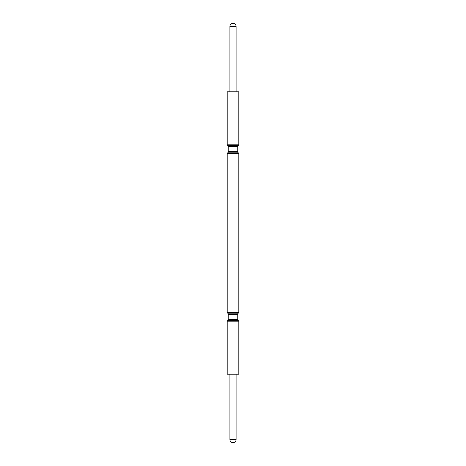 <?xml version="1.0" encoding="UTF-8"?>
<svg xmlns="http://www.w3.org/2000/svg" width="466" height="466" viewBox="0 0 466 466"><rect width="100%" height="100%" fill="white"/><g stroke="black" fill="none" stroke-linecap="round" stroke-linejoin="round"><path stroke-width="0.7" d="M229.919 439.619L236.081 439.619A3.081 3.081 0 0 1 233 442.7A3.081 3.081 0 0 1 229.919 439.619L229.919 374.227M236.081 439.619L236.081 374.227M236.081 26.381L229.919 26.381A3.081 3.081 0 0 1 233 23.3A3.081 3.081 0 0 1 236.081 26.381L236.081 91.773M229.919 26.381L229.919 91.773M227.181 91.773L238.819 91.773L238.819 144.839L227.181 144.839L227.181 91.773M227.181 153.401L238.819 153.401L238.254 152.831A1.713 1.713 0 0 1 237.753 151.619L228.247 151.619A1.713 1.713 0 0 1 227.746 152.831L227.181 153.401L227.181 312.599L238.819 312.599L238.254 313.169L227.746 313.169L227.181 312.599M237.753 151.619L237.753 146.621L228.247 146.621L228.247 151.619M237.753 146.621A1.713 1.713 0 0 1 238.254 145.409L238.819 144.839M228.247 146.621A1.713 1.713 0 0 0 227.746 145.409L227.181 144.839M238.819 321.161L227.181 321.161L227.181 374.227L238.819 374.227L238.819 321.161L238.254 320.591A1.713 1.713 0 0 1 237.753 319.379L228.247 319.379A1.713 1.713 0 0 1 227.746 320.591L227.181 321.161M237.753 319.379L237.753 314.381L228.247 314.381L228.247 319.379M237.753 314.381A1.713 1.713 0 0 1 238.254 313.169M228.247 314.381A1.713 1.713 0 0 0 227.746 313.169M238.819 153.401L238.819 312.599M238.254 145.409L227.746 145.409M238.254 152.831L227.746 152.831M238.254 320.591L227.746 320.591"/></g></svg>
